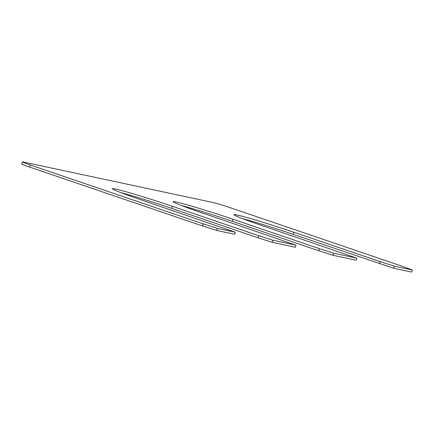 <?xml version="1.0" encoding="UTF-8"?>
<svg xmlns="http://www.w3.org/2000/svg" width="434" height="434" viewBox="0 0 434 434"><rect width="100%" height="100%" fill="white"/><g stroke="black" fill="none" stroke-linecap="round" stroke-linejoin="round"><path stroke-width="0.65" d="M22.373 161.915L21.7 163.998A13.367 0.537 17.9 0 0 29.626 167.085L202.472 225.93L203.145 223.846L30.299 165.001A13.367 0.537 17.9 0 1 22.373 161.915A13.367 0.537 17.9 0 1 23.311 162.012L213.533 202.629A13.367 0.537 17.9 0 1 230.112 207.664L402.958 266.509L412.3 270.002L411.627 272.085L393.73 268.266L293.08 234.306A45.678 1.834 17.9 0 0 242.183 218.514M202.472 225.93L216.702 230.465L234.593 234.284L235.266 232.201L217.374 228.376L216.702 230.465M203.145 223.846L217.374 228.376M120.706 192.571A45.678 1.834 -162.1 0 1 171.598 208.369L258.024 237.794L258.697 235.705L172.276 206.286A45.678 1.834 -162.1 0 0 112.422 188.747A45.678 1.834 -162.1 0 0 139.504 199.287L235.266 232.201M258.024 237.794L272.254 242.324L295.337 247.255L296.01 245.167L272.926 240.241L272.254 242.324M258.697 235.705L272.926 240.241M233.015 219.251L232.342 221.34L318.762 250.76L319.435 248.677L233.015 219.251A45.678 1.834 17.9 0 0 173.161 201.718A45.678 1.834 17.9 0 0 200.242 212.259L296.01 245.167M232.342 221.34A45.678 1.834 17.9 0 0 181.445 205.542M318.762 250.76L332.992 255.295L356.075 260.221L356.748 258.138L333.665 253.212L332.992 255.295M319.435 248.677L333.665 253.212M379.5 263.731L380.179 261.642L293.753 232.223A45.678 1.834 17.9 0 0 233.904 214.684A45.678 1.834 17.9 0 0 260.986 225.224L356.748 258.138M380.179 261.642L394.403 266.178L393.73 268.266M394.403 266.178L412.3 270.002M30.299 165.001L29.626 167.085M172.276 206.286L171.598 208.369M293.753 232.223L293.08 234.306"/></g></svg>
